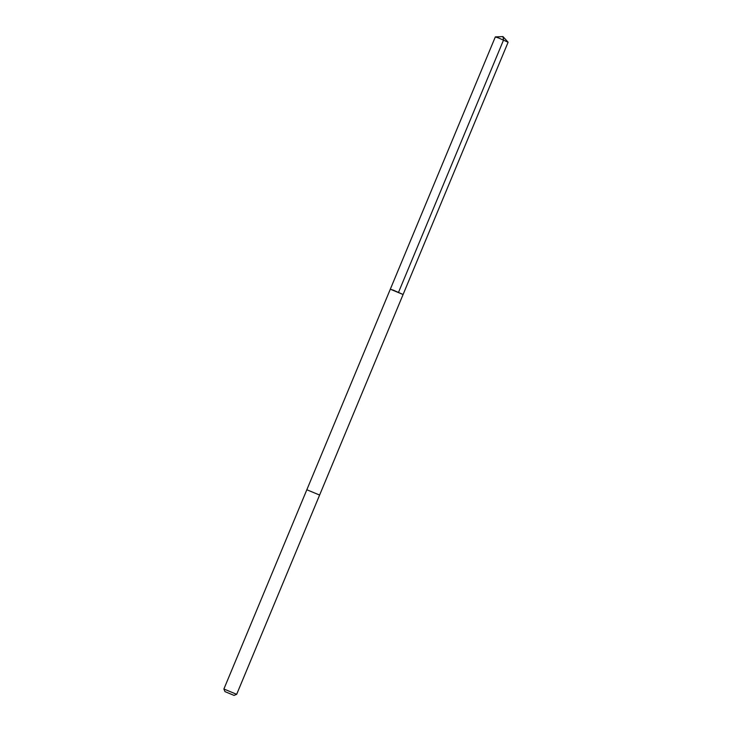 <?xml version="1.0" encoding="UTF-8"?>
<svg xmlns="http://www.w3.org/2000/svg" width="732" height="732" viewBox="0 0 732 732"><rect width="100%" height="100%" fill="white"/><g stroke="black" fill="none" stroke-linecap="round" stroke-linejoin="round"><path stroke-width="1.1" d="M393.542 290.247L403.094 294.511L390.321 289.195L403.094 294.511L508.109 42.236L498.556 37.963L495.326 36.92L390.321 289.195L393.542 290.247M403.094 294.511L319.61 495.061L306.836 489.754L390.321 289.195M234.048 695.4L224.971 691.621L234.048 695.4L236.674 694.32L223.891 689.004L306.836 489.754M398.537 292.288L503.552 40.013L502.957 36.6L495.372 36.902M502.957 36.6L508.09 42.191M319.61 495.07L236.674 694.32M224.971 691.621L223.891 689.013"/></g></svg>
